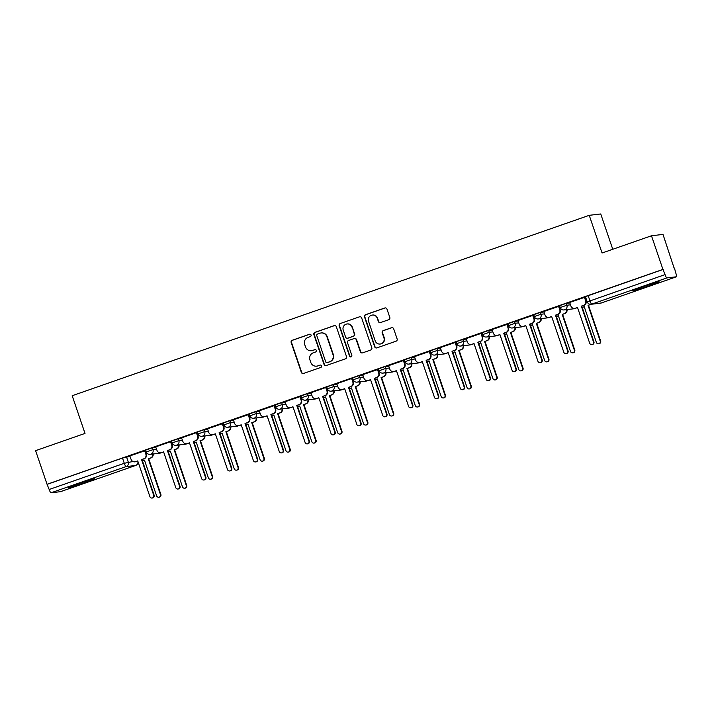 <?xml version="1.0" encoding="UTF-8"?>
<svg xmlns="http://www.w3.org/2000/svg" width="712" height="712" viewBox="0 0 712 712"><rect width="100%" height="100%" fill="white"/><g stroke="black" fill="none" stroke-linecap="round" stroke-linejoin="round"><path stroke-width="1.07" d="M311.064 335.014A1.228 1.202 -96.7 0 0 309.533 334.248L292.24 340.283A1.753 1.727 -96.7 0 0 291.172 342.508L301.345 372.376A1.753 1.727 -96.7 0 0 303.535 373.462L320.827 367.428A1.228 1.202 -96.7 0 0 320.293 365.051A1.228 1.202 -96.7 0 0 320.035 365.105L317.801 365.888A5.616 5.509 -96.7 0 1 310.779 362.399L309.934 359.907A5.616 5.509 -96.7 0 1 313.333 352.778L315.576 352.004A1.228 1.202 -96.7 0 0 315.033 349.619A1.228 1.202 -96.7 0 0 314.784 349.681L312.55 350.455A5.616 5.509 -96.7 0 1 305.528 346.967L304.683 344.475A5.616 5.509 -96.7 0 1 308.082 337.355L310.325 336.571A1.228 1.202 -96.7 0 0 311.064 335.014M309.951 334.186A1.228 1.202 -96.7 0 0 309.871 334.213L292.57 340.238A1.753 1.727 -96.7 0 0 291.511 342.472L301.674 372.332A1.753 1.727 -96.7 0 0 303.339 373.524M320.462 365.042A1.228 1.202 -96.7 0 0 320.373 365.069L317.801 365.888M315.202 349.61A1.228 1.202 -96.7 0 0 315.122 349.637L312.55 350.455M78.827 483.582A13.937 0.561 161.2 0 0 68.245 487.764A13.937 0.561 161.2 0 0 84.061 482.959A13.937 0.561 161.2 0 0 94.643 478.776A13.937 0.561 161.2 0 0 78.827 483.582M643.301 286.625A13.937 0.561 161.2 0 0 632.728 290.816A13.937 0.561 161.2 0 0 648.543 286.01A13.937 0.561 161.2 0 0 659.116 281.827A13.937 0.561 161.2 0 0 643.301 286.625M388.752 319.697A1.753 1.727 -96.7 0 0 389.82 317.463L386.963 309.088A1.753 1.727 -96.7 0 0 384.774 307.993L365.567 314.695A1.753 1.727 -96.7 0 0 364.5 316.92L374.672 346.788A1.753 1.727 -96.7 0 0 376.862 347.883L396.068 341.182A1.753 1.727 -96.7 0 0 397.136 338.957L393.683 328.828A1.753 1.727 -96.7 0 0 391.493 327.743L383.27 330.608A1.753 1.727 -96.7 0 0 382.21 332.833L383.919 337.853A4.69 4.61 -96.7 0 1 380.11 344.03A4.69 4.61 -96.7 0 1 375.215 340.897L368.522 321.228A4.69 4.61 -96.7 0 1 372.323 315.051A4.69 4.61 -96.7 0 1 377.227 318.193L378.339 321.468A1.753 1.727 -96.7 0 0 380.537 322.563L388.752 319.697M47.054 484.293L35.6 450.66L85.013 433.412L72.188 395.721L589.233 215.318L602.067 253.009L651.48 235.77L662.934 269.412L47.054 484.293L49.172 489.491L124.289 463.289L132.922 461.501M336.34 326.746A1.753 1.727 -96.7 0 0 334.151 325.66L314.944 332.362A1.753 1.727 -96.7 0 0 313.876 334.587L324.049 364.455A1.753 1.727 -96.7 0 0 326.238 365.541L345.445 358.839A1.753 1.727 -96.7 0 0 346.513 356.614L336.34 326.746M340.256 323.533L359.462 316.831A1.753 1.727 -96.7 0 1 361.651 317.917L371.824 347.785A1.753 1.727 -96.7 0 1 370.756 350.01L362.542 352.876A1.753 1.727 -96.7 0 1 360.343 351.79L356.223 339.677A1.753 1.727 -96.7 0 0 354.033 338.583L348.577 340.487A1.753 1.727 -96.7 0 0 347.518 342.712L351.808 355.324A1.228 1.202 -96.7 0 1 350.811 356.943A1.228 1.202 -96.7 0 1 349.53 356.116L339.188 325.758A1.753 1.727 -96.7 0 1 340.256 323.533L359.462 316.831M651.48 235.77L662.997 234.417L674.131 268.166M612.765 249.28L600.741 213.965L589.233 215.318M662.934 269.412L665.053 274.61A3.578 0.659 70.8 0 0 666.877 277.911L676.373 276.79A3.578 0.659 70.8 0 0 676.4 276.79A3.578 0.659 70.8 0 0 675.893 273.337L674.442 268.05M47.384 484.258L122.509 458.047L130.073 456.383M60.493 491.681L135.609 465.47A3.578 0.659 70.8 0 0 135.636 465.461L60.52 491.672A3.578 0.659 -109.2 0 1 60.52 491.672A3.578 0.659 -109.2 0 1 60.493 491.681L50.997 492.793A3.578 0.659 -109.2 0 1 49.172 489.491M145.106 450.696L129.789 455.92L131.115 459.436A3.578 3.507 -96.7 0 0 135.583 461.661L137.736 460.913L149.912 496.664A2.056 2.02 -96.7 0 0 152.056 498.035A2.056 2.02 -96.7 0 0 153.721 495.329L141.555 459.578L143.708 458.831A3.578 3.507 -96.7 0 0 145.871 454.292L146.307 454.238A3.578 3.507 83.3 0 1 144.144 458.777L141.991 459.525L154.157 495.276A2.056 2.02 83.3 0 1 152.493 497.991L152.056 498.035M172.179 445.214L171.085 441.627L170.586 441.689L155.661 446.896L156.987 450.411A3.578 3.507 -96.7 0 0 161.455 452.636L163.609 451.889L175.775 487.64A2.056 2.02 -96.7 0 0 177.929 489.011A2.056 2.02 -96.7 0 0 179.593 486.305L167.427 450.554L169.581 449.806A3.578 3.507 -96.7 0 0 171.743 445.267L172.179 445.214A3.578 3.507 83.3 0 1 170.017 449.753L167.863 450.5L180.029 486.252A2.056 2.02 83.3 0 1 178.365 488.957L177.929 489.011M198.052 436.189L196.957 432.602L196.45 432.665L181.533 437.871L182.85 441.387A3.578 3.507 -96.7 0 0 187.318 443.612L189.481 442.855L201.647 478.606A2.056 2.02 -96.7 0 0 203.792 479.986A2.056 2.02 -96.7 0 0 205.465 477.28L193.29 441.529L195.444 440.772A3.578 3.507 -96.7 0 0 197.616 436.242L198.052 436.189A3.578 3.507 83.3 0 1 195.88 440.728L193.726 441.476L205.901 477.227A2.056 2.02 83.3 0 1 204.228 479.933L203.792 479.986M222.714 423.622L207.521 428.829M248.577 414.589L233.394 419.804M274.449 405.564L259.257 410.78M300.322 396.54L285.005 401.764L286.331 405.288A3.578 3.507 -96.7 0 0 290.799 407.504L292.952 406.757L305.128 442.508A2.056 2.02 -96.7 0 0 307.272 443.879A2.056 2.02 -96.7 0 0 308.937 441.173L296.77 405.422L298.924 404.674A3.578 3.507 -96.7 0 0 301.087 400.135L301.523 400.082A3.578 3.507 83.3 0 1 299.36 404.621L297.207 405.377L309.373 441.128A2.056 2.02 83.3 0 1 307.709 443.834L307.272 443.879M327.395 391.057L326.301 387.479L325.802 387.533L310.877 392.739L312.203 396.255A3.578 3.507 -96.7 0 0 316.671 398.48L318.825 397.732L330.991 433.483A2.056 2.02 -96.7 0 0 333.145 434.854A2.056 2.02 -96.7 0 0 334.809 432.148L322.634 396.397L324.797 395.649A3.578 3.507 -96.7 0 0 326.959 391.111L327.395 391.057A3.578 3.507 83.3 0 1 325.233 395.596L323.07 396.344L335.245 432.095A2.056 2.02 83.3 0 1 333.581 434.81L333.145 434.854M353.268 382.033L352.173 378.446L351.666 378.508L336.74 383.715L338.067 387.23A3.578 3.507 -96.7 0 0 342.534 389.455L344.688 388.707L356.863 424.459A2.056 2.02 -96.7 0 0 359.008 425.829A2.056 2.02 -96.7 0 0 360.673 423.124L348.506 387.373L350.66 386.625A3.578 3.507 -96.7 0 0 352.832 382.086L353.268 382.033A3.578 3.507 83.3 0 1 351.096 386.572L348.942 387.319L361.109 423.07A2.056 2.02 83.3 0 1 359.444 425.776L359.008 425.829M377.93 369.466L362.737 374.672M403.793 360.441L388.601 365.648M429.665 351.408L414.473 356.623M455.538 342.383L440.221 347.616L441.547 351.132A3.578 3.507 -96.7 0 0 446.015 353.357L448.168 352.6L460.335 388.352A2.056 2.02 -96.7 0 0 462.488 389.731A2.056 2.02 -96.7 0 0 464.153 387.017L451.987 351.265L454.14 350.518A3.578 3.507 -96.7 0 0 456.303 345.979L456.739 345.925A3.578 3.507 83.3 0 1 454.576 350.464L452.423 351.221L464.589 386.972A2.056 2.02 83.3 0 1 462.925 389.678L462.488 389.731M466.2 338.547L467.41 342.107A3.578 3.507 -96.7 0 0 471.878 344.323L474.041 343.576L486.207 379.327A2.056 2.02 -96.7 0 0 488.352 380.697A2.056 2.02 -96.7 0 0 490.025 377.992L477.85 342.241L480.004 341.493A3.578 3.507 -96.7 0 0 482.175 336.954L481.392 333.332L466.209 338.574M492.072 329.522L493.283 333.074A3.578 3.507 -96.7 0 0 497.75 335.299L499.904 334.551L512.079 370.302A2.056 2.02 -96.7 0 0 514.224 371.673A2.056 2.02 -96.7 0 0 515.889 368.967L503.722 333.216L505.876 332.468A3.578 3.507 -96.7 0 0 508.039 327.929L507.389 324.289L492.081 329.549M533.137 315.309L517.953 320.516M559.009 306.285L543.817 311.491M584.881 297.26L569.689 302.466M560.273 307.54L559.57 305.679L566.271 303.365L569.849 302.947M534.401 316.573L533.697 314.704L540.399 312.399L543.986 311.972M508.528 325.598L507.834 323.729L514.527 321.423L518.113 320.996M482.665 334.622L481.962 332.753L488.663 330.448L492.241 330.021M456.793 343.647L456.089 341.778L462.791 339.473L466.378 339.054M430.92 352.671L430.226 350.811L436.928 348.497L440.505 348.079M405.057 361.696L404.354 359.836L411.055 357.522L414.633 357.104M379.185 370.721L378.481 368.861L385.183 366.547L388.77 366.128M353.312 379.754L352.618 377.885L359.32 375.58L362.897 375.153M327.449 388.779L326.746 386.91L333.447 384.605L337.034 384.177M301.577 397.803L300.882 395.934L307.575 393.629L311.162 393.202M275.713 406.828L275.01 404.959L281.712 402.654L285.29 402.236M249.841 415.853L249.138 413.992L255.839 411.678L259.426 411.26M223.969 424.877L223.274 423.017L229.967 420.703L233.554 420.285M198.105 433.902L197.402 432.042L204.104 429.728L207.681 429.309M172.233 442.935L171.53 441.066L178.231 438.761L181.818 438.334M146.361 451.96L145.666 450.091L152.368 447.786L155.946 447.358M146.227 451.737L145.542 451.978M663.273 269.367L585.442 296.655L587.222 301.888L665.053 274.61M172.09 442.713L171.414 442.953M197.963 433.688L197.277 433.928M223.835 424.663L223.15 424.904M249.698 415.639L249.022 415.879M275.571 406.614L274.885 406.846M301.443 397.59L300.758 397.821M327.306 388.556L326.621 388.797M353.179 379.532L352.493 379.772M379.042 370.507L378.366 370.747M404.914 361.482L404.229 361.723M430.787 352.458L430.101 352.698M456.65 343.433L455.974 343.665M482.522 334.4L481.837 334.64M508.395 325.375L507.709 325.615M534.258 316.351L533.582 316.591M560.13 307.326L559.445 307.566M586.003 298.301L585.317 298.542M311.393 350.722L311.731 350.687A5.616 5.509 -96.7 0 0 312.88 350.42M316.644 366.155L316.982 366.119A5.616 5.509 -96.7 0 0 318.13 365.852M334.676 325.562A1.753 1.727 -96.7 0 0 334.489 325.615L315.283 332.317A1.753 1.727 -96.7 0 0 314.214 334.551L324.387 364.411A1.753 1.727 -96.7 0 0 326.052 365.594M317.525 334.062A1.228 1.202 -96.7 0 0 316.778 335.619L325.704 361.829A1.228 1.202 -96.7 0 0 327.244 362.595L329.603 361.776A5.616 5.509 -96.7 0 0 333.002 354.647L326.897 336.723A5.616 5.509 -96.7 0 0 319.884 333.234L317.525 334.062M326.986 362.657L327.324 362.613A1.228 1.202 -96.7 0 0 327.573 362.559L327.244 362.595M321.032 332.967L321.37 332.931A5.616 5.509 -96.7 0 1 327.235 336.687L333.341 354.603A5.616 5.509 -96.7 0 1 329.932 361.732L327.573 362.559M354.389 338.503L354.727 338.458A1.753 1.727 -96.7 0 1 356.561 339.633L360.681 351.746A1.753 1.727 -96.7 0 0 362.346 352.93M340.594 323.488A1.753 1.727 -96.7 0 0 339.526 325.713L349.868 356.08A1.228 1.202 -96.7 0 0 350.98 356.908M351.942 327.111A4.69 4.61 -96.7 0 0 347.038 323.969A4.69 4.61 -96.7 0 0 343.237 330.145L345.596 337.07A1.753 1.727 -96.7 0 0 347.785 338.164L353.241 336.26A1.753 1.727 -96.7 0 0 354.3 334.035L352.28 327.066A4.69 4.61 -96.7 0 0 347.376 323.924L347.038 323.969M347.429 338.245L347.759 338.209A1.753 1.727 -96.7 0 0 348.123 338.129L347.785 338.164M352.28 327.066L354.638 333.999A1.753 1.727 -96.7 0 1 353.57 336.224L348.123 338.129M372.323 315.051L372.661 315.015A4.69 4.61 -96.7 0 1 377.565 318.157L378.677 321.432A1.753 1.727 -96.7 0 0 380.342 322.616M380.11 344.03L380.448 343.994A4.69 4.61 -96.7 0 0 384.257 337.817L383.919 337.853M392.018 327.645A1.753 1.727 -96.7 0 0 391.831 327.698L383.608 330.573A1.753 1.727 -96.7 0 0 382.549 332.798L384.257 337.817M385.299 307.904A1.753 1.727 -96.7 0 0 385.112 307.958L365.897 314.66A1.753 1.727 -96.7 0 0 364.838 316.885L375.002 346.753A1.753 1.727 -96.7 0 0 376.666 347.937M153.16 453.989A3.578 3.507 83.3 0 1 150.855 457.985L148.701 458.742L150.419 458.038A3.578 3.507 -96.7 0 0 152.724 454.042M144.483 460.21L142.445 460.86L144.456 460.121L156.622 495.872A2.056 2.02 -96.7 0 0 158.767 497.252A2.056 2.02 -96.7 0 0 160.44 494.537L148.265 458.786M148.701 458.742L160.876 494.493A2.056 2.02 83.3 0 1 159.203 497.198L158.767 497.252M137.772 461.002L136.019 461.616A3.578 3.507 83.3 0 1 135.289 461.777L134.853 461.83M145.097 450.669L146.307 454.238M144.661 450.732L145.871 454.292M179.032 444.964A3.578 3.507 83.3 0 1 176.727 448.961L174.573 449.717L176.291 449.014A3.578 3.507 -96.7 0 0 178.596 445.018M170.355 451.185L168.308 451.826L170.319 451.097L182.495 486.848A2.056 2.02 -96.7 0 0 184.639 488.218A2.056 2.02 -96.7 0 0 186.304 485.513L174.137 449.762M174.573 449.717L186.74 485.468A2.056 2.02 83.3 0 1 185.076 488.174L184.639 488.218M204.896 435.94A3.578 3.507 83.3 0 1 202.6 439.936L200.437 440.683L202.163 439.989A3.578 3.507 -96.7 0 0 204.46 435.984M194.171 442.775L196.192 442.072L208.358 477.823A2.056 2.02 -96.7 0 0 210.512 479.194A2.056 2.02 -96.7 0 0 212.176 476.488L200.001 440.737M200.437 440.683L212.612 476.435A2.056 2.02 83.3 0 1 210.948 479.14L210.512 479.194M196.218 442.161L194.474 442.766A3.578 3.507 83.3 0 1 194.198 442.855M230.768 426.915A3.578 3.507 83.3 0 1 228.463 430.911L225.873 431.712L228.027 430.956A3.578 3.507 -96.7 0 0 230.332 426.96M220.035 433.75L222.055 433.047L234.23 468.799A2.056 2.02 -96.7 0 0 236.375 470.169A2.056 2.02 -96.7 0 0 238.039 467.464L225.873 431.712M226.309 431.659L238.475 467.41A2.056 2.02 83.3 0 1 236.811 470.116L236.375 470.169M222.091 433.136L220.337 433.742A3.578 3.507 83.3 0 1 220.061 433.83M163.635 451.978L161.891 452.583A3.578 3.507 83.3 0 1 161.152 452.752L160.716 452.805M170.533 441.707L171.743 445.267M189.508 442.953L187.754 443.558A3.578 3.507 83.3 0 1 187.025 443.727L186.589 443.781M196.405 432.682L197.616 436.242M207.512 428.802L208.723 432.362A3.578 3.507 -96.7 0 0 213.191 434.587L215.344 433.83L227.52 469.582A2.056 2.02 -96.7 0 0 229.665 470.961A2.056 2.02 -96.7 0 0 231.329 468.256L219.162 432.504L221.316 431.748A3.578 3.507 -96.7 0 0 223.479 427.209L223.915 427.164A3.578 3.507 83.3 0 1 221.752 431.703L219.599 432.451L231.765 468.202A2.056 2.02 83.3 0 1 230.101 470.908L229.665 470.961M215.38 433.92L213.627 434.534A3.578 3.507 83.3 0 1 212.897 434.703L212.461 434.756M222.705 423.596L223.915 427.164M222.269 423.658L223.479 427.209M256.64 417.882A3.578 3.507 83.3 0 1 254.335 421.887L251.745 422.688L253.899 421.931A3.578 3.507 -96.7 0 0 256.204 417.935M245.907 424.726L247.927 424.014L260.103 459.765A2.056 2.02 -96.7 0 0 262.247 461.145A2.056 2.02 -96.7 0 0 263.912 458.439L251.745 422.688M252.182 422.634L264.348 458.386A2.056 2.02 83.3 0 1 262.683 461.091L262.247 461.145M247.963 424.112L246.21 424.717A3.578 3.507 83.3 0 1 245.934 424.797M282.504 408.857A3.578 3.507 83.3 0 1 280.199 412.853L277.609 413.663L279.763 412.907A3.578 3.507 -96.7 0 0 282.068 408.911M271.779 415.692L273.8 414.989L285.966 450.74A2.056 2.02 -96.7 0 0 288.111 452.12A2.056 2.02 -96.7 0 0 289.784 449.414L277.609 413.663M278.045 413.61L290.22 449.361A2.056 2.02 83.3 0 1 288.547 452.067L288.111 452.12M273.826 415.078L272.082 415.692A3.578 3.507 83.3 0 1 271.806 415.772M233.385 419.777L234.595 423.337A3.578 3.507 -96.7 0 0 239.063 425.562L241.217 424.806L253.383 460.557A2.056 2.02 -96.7 0 0 255.537 461.937A2.056 2.02 -96.7 0 0 257.201 459.231L245.026 423.48L247.189 422.723A3.578 3.507 -96.7 0 0 249.351 418.184L249.787 418.131A3.578 3.507 83.3 0 1 247.625 422.67L245.462 423.426L257.637 459.178A2.056 2.02 83.3 0 1 255.973 461.883L255.537 461.937M241.243 424.895L239.499 425.509A3.578 3.507 83.3 0 1 238.76 425.678L238.324 425.732M248.577 414.571L249.787 418.131M248.141 414.633L249.351 418.184M259.248 410.753L260.458 414.313A3.578 3.507 -96.7 0 0 264.926 416.538L267.089 415.781L279.255 451.533A2.056 2.02 -96.7 0 0 281.4 452.912A2.056 2.02 -96.7 0 0 283.073 450.198L270.898 414.455L273.052 413.699A3.578 3.507 -96.7 0 0 275.224 409.16L275.66 409.106A3.578 3.507 83.3 0 1 273.488 413.645L271.334 414.402L283.51 450.153A2.056 2.02 83.3 0 1 281.836 452.859L281.4 452.912M267.116 415.87L265.362 416.484A3.578 3.507 83.3 0 1 264.633 416.654L264.197 416.707M274.44 405.537L275.66 409.106M274.013 405.6L275.224 409.16M308.376 399.832A3.578 3.507 83.3 0 1 306.071 403.829L303.917 404.585L305.635 403.882A3.578 3.507 -96.7 0 0 307.94 399.886M299.699 406.054L297.652 406.703L299.663 405.965L311.838 441.716A2.056 2.02 -96.7 0 0 313.983 443.095A2.056 2.02 -96.7 0 0 315.647 440.39L303.481 404.638M303.917 404.585L316.083 440.336A2.056 2.02 83.3 0 1 314.419 443.042L313.983 443.095M334.248 390.808A3.578 3.507 83.3 0 1 331.943 394.804L329.79 395.56L331.507 394.857A3.578 3.507 -96.7 0 0 333.812 390.861M323.515 397.643L325.535 396.94L337.702 432.691A2.056 2.02 -96.7 0 0 339.855 434.062A2.056 2.02 -96.7 0 0 341.52 431.356L329.353 395.605M329.79 395.56L341.956 431.312A2.056 2.02 83.3 0 1 340.292 434.017L339.855 434.062M325.562 397.029L323.818 397.643A3.578 3.507 83.3 0 1 323.542 397.723M360.112 381.783A3.578 3.507 83.3 0 1 357.807 385.779L355.653 386.527L357.371 385.833A3.578 3.507 -96.7 0 0 359.676 381.837M349.387 388.618L351.408 387.915L363.574 423.667A2.056 2.02 -96.7 0 0 365.719 425.037A2.056 2.02 -96.7 0 0 367.392 422.332L355.217 386.58M355.653 386.527L367.828 422.278A2.056 2.02 83.3 0 1 366.155 424.993L365.719 425.037M351.434 388.004L349.681 388.618A3.578 3.507 83.3 0 1 349.414 388.699M385.984 372.759A3.578 3.507 83.3 0 1 383.679 376.755L381.525 377.502L383.243 376.808A3.578 3.507 -96.7 0 0 385.548 372.803M375.251 379.594L377.271 378.891L389.446 414.642A2.056 2.02 -96.7 0 0 391.591 416.013A2.056 2.02 -96.7 0 0 393.255 413.307L381.089 377.556M381.525 377.502L393.692 413.254A2.056 2.02 83.3 0 1 392.027 415.959L391.591 416.013M377.307 378.98L375.553 379.585A3.578 3.507 83.3 0 1 375.277 379.674M411.856 363.734A3.578 3.507 83.3 0 1 409.551 367.73L406.952 368.531L409.115 367.775A3.578 3.507 -96.7 0 0 411.42 363.779M401.123 370.569L403.143 369.857L415.31 405.609A2.056 2.02 -96.7 0 0 417.463 406.988A2.056 2.02 -96.7 0 0 419.128 404.283L406.952 368.531M407.389 368.478L419.564 404.229A2.056 2.02 83.3 0 1 417.899 406.935L417.463 406.988M403.17 369.955L401.426 370.56A3.578 3.507 83.3 0 1 401.15 370.649M437.72 354.701A3.578 3.507 83.3 0 1 435.415 358.706L432.825 359.507L434.979 358.75A3.578 3.507 -96.7 0 0 437.284 354.754M426.995 361.545L429.016 360.833L441.182 396.584A2.056 2.02 -96.7 0 0 443.327 397.964A2.056 2.02 -96.7 0 0 445 395.258L432.825 359.507M433.261 359.453L445.436 395.204A2.056 2.02 83.3 0 1 443.763 397.91L443.327 397.964M429.042 360.922L427.289 361.536A3.578 3.507 83.3 0 1 427.022 361.616M463.592 345.676A3.578 3.507 83.3 0 1 461.287 349.672L458.697 350.482L460.851 349.726A3.578 3.507 -96.7 0 0 463.156 345.729M454.915 351.897L452.868 352.547L454.879 351.808L467.054 387.559A2.056 2.02 -96.7 0 0 469.199 388.939A2.056 2.02 -96.7 0 0 470.863 386.233L458.697 350.482M459.133 350.429L471.299 386.18A2.056 2.02 83.3 0 1 469.635 388.885L469.199 388.939M489.456 336.651A3.578 3.507 83.3 0 1 487.159 340.647L484.997 341.404L486.723 340.701A3.578 3.507 -96.7 0 0 489.019 336.705M478.731 343.487L480.751 342.784L492.918 378.535A2.056 2.02 -96.7 0 0 495.071 379.914A2.056 2.02 -96.7 0 0 496.736 377.209L484.561 341.457M484.997 341.404L497.172 377.155A2.056 2.02 83.3 0 1 495.507 379.861L495.071 379.914M480.778 342.873L479.034 343.487A3.578 3.507 83.3 0 1 478.758 343.567M292.988 406.846L291.235 407.46A3.578 3.507 83.3 0 1 290.505 407.629L290.069 407.673M300.313 396.513L301.523 400.082M299.877 396.575L301.087 400.135M318.851 397.821L317.107 398.426A3.578 3.507 83.3 0 1 316.368 398.595L315.932 398.649M325.749 387.55L326.959 391.111M344.724 388.797L342.97 389.402A3.578 3.507 83.3 0 1 342.241 389.571L341.805 389.624M351.612 378.526L352.832 382.086M362.728 374.645L363.939 378.205A3.578 3.507 -96.7 0 0 368.407 380.43L370.56 379.674L382.736 415.425A2.056 2.02 -96.7 0 0 384.88 416.805A2.056 2.02 -96.7 0 0 386.545 414.099L374.378 378.348L376.532 377.591A3.578 3.507 -96.7 0 0 378.695 373.061L379.131 373.008A3.578 3.507 83.3 0 1 376.968 377.547L374.815 378.295L386.981 414.046A2.056 2.02 83.3 0 1 385.317 416.751L384.88 416.805M370.596 379.772L368.843 380.377A3.578 3.507 83.3 0 1 368.113 380.546L367.668 380.6M377.921 369.439L379.131 373.008M377.485 369.501L378.695 373.061M388.592 365.621L389.811 369.181A3.578 3.507 -96.7 0 0 394.27 371.406L396.433 370.649L408.599 406.401A2.056 2.02 -96.7 0 0 410.744 407.78A2.056 2.02 -96.7 0 0 412.417 405.075L400.242 369.323L402.396 368.567A3.578 3.507 -96.7 0 0 404.567 364.028L405.003 363.983A3.578 3.507 83.3 0 1 402.832 368.513L400.678 369.27L412.853 405.021A2.056 2.02 83.3 0 1 411.18 407.727L410.744 407.78M396.459 370.738L394.715 371.353A3.578 3.507 83.3 0 1 393.976 371.522L393.54 371.575M403.784 360.414L405.003 363.983M403.357 360.477L404.567 364.028M414.464 356.596L415.675 360.156A3.578 3.507 -96.7 0 0 420.142 362.381L422.296 361.625L434.471 397.376A2.056 2.02 -96.7 0 0 436.616 398.756A2.056 2.02 -96.7 0 0 438.281 396.05L426.114 360.299L428.268 359.542A3.578 3.507 -96.7 0 0 430.431 355.003L430.867 354.95A3.578 3.507 83.3 0 1 428.704 359.489L426.55 360.245L438.717 395.997A2.056 2.02 83.3 0 1 437.052 398.702L436.616 398.756M422.332 361.714L420.578 362.328A3.578 3.507 83.3 0 1 419.849 362.497L419.413 362.55M429.656 351.39L430.867 354.95M429.22 351.452L430.431 355.003M448.195 352.689L446.451 353.303A3.578 3.507 83.3 0 1 445.712 353.472L445.276 353.517M455.529 342.356L456.739 345.925M455.093 342.419L456.303 345.979M474.067 343.665L472.314 344.279A3.578 3.507 83.3 0 1 471.584 344.448L471.148 344.492M482.611 336.901A3.578 3.507 83.3 0 1 480.44 341.44L478.286 342.196L490.461 377.947A2.056 2.02 83.3 0 1 488.788 380.653L488.352 380.697M480.965 333.394L482.175 336.954M515.328 327.627A3.578 3.507 83.3 0 1 513.023 331.623L510.869 332.379L512.587 331.676A3.578 3.507 -96.7 0 0 514.892 327.68M504.594 334.462L506.615 333.759L518.79 369.51A2.056 2.02 -96.7 0 0 520.935 370.881A2.056 2.02 -96.7 0 0 522.599 368.175L510.433 332.424M510.869 332.379L523.035 368.131A2.056 2.02 83.3 0 1 521.371 370.836L520.935 370.881M506.65 333.848L504.897 334.462A3.578 3.507 83.3 0 1 504.621 334.542M499.94 334.64L498.186 335.245A3.578 3.507 83.3 0 1 497.457 335.414L497.021 335.468M508.475 327.876A3.578 3.507 83.3 0 1 506.312 332.415L504.158 333.163L516.325 368.914A2.056 2.02 83.3 0 1 514.66 371.62L514.224 371.673M506.828 324.369L508.039 327.929M541.2 318.602A3.578 3.507 83.3 0 1 538.895 322.598L536.305 323.399L538.459 322.652A3.578 3.507 -96.7 0 0 540.764 318.656M530.467 325.437L532.487 324.734L544.662 360.486A2.056 2.02 -96.7 0 0 546.807 361.856A2.056 2.02 -96.7 0 0 548.471 359.151L536.305 323.399M536.741 323.346L548.908 359.097A2.056 2.02 83.3 0 1 547.243 361.812L546.807 361.856M532.523 324.823L530.769 325.437A3.578 3.507 83.3 0 1 530.493 325.517M517.944 320.498L519.155 324.049A3.578 3.507 -96.7 0 0 523.623 326.274L525.776 325.526L537.943 361.278A2.056 2.02 -96.7 0 0 540.096 362.648A2.056 2.02 -96.7 0 0 541.761 359.943L529.586 324.191L531.748 323.444A3.578 3.507 -96.7 0 0 533.911 318.905L534.347 318.851A3.578 3.507 83.3 0 1 532.184 323.39L530.022 324.138L542.197 359.889A2.056 2.02 83.3 0 1 540.533 362.595L540.096 362.648M525.803 325.615L524.059 326.221A3.578 3.507 83.3 0 1 523.32 326.39L522.884 326.443M533.137 315.283L534.347 318.851M532.701 315.345L533.911 318.905M567.063 309.578A3.578 3.507 83.3 0 1 564.758 313.574L562.605 314.321L564.322 313.627A3.578 3.507 -96.7 0 0 566.627 309.622M556.339 316.413L558.359 315.71L570.526 351.461A2.056 2.02 -96.7 0 0 572.671 352.832A2.056 2.02 -96.7 0 0 574.344 350.126L562.168 314.375M562.605 314.321L574.78 350.073A2.056 2.02 83.3 0 1 573.107 352.778L572.671 352.832M558.386 315.799L556.642 316.404A3.578 3.507 83.3 0 1 556.366 316.493M543.808 311.464L545.018 315.024A3.578 3.507 -96.7 0 0 549.486 317.249L551.649 316.493L563.815 352.244A2.056 2.02 -96.7 0 0 565.96 353.624A2.056 2.02 -96.7 0 0 567.633 350.918L555.458 315.167L557.612 314.41A3.578 3.507 -96.7 0 0 559.783 309.88L560.219 309.827A3.578 3.507 83.3 0 1 558.048 314.366L555.894 315.113L568.069 350.865A2.056 2.02 83.3 0 1 566.396 353.57L565.96 353.624M551.675 316.591L549.922 317.196A3.578 3.507 83.3 0 1 549.192 317.365L548.756 317.418M559 306.258L560.219 309.827M558.573 306.32L559.783 309.88M591.245 304.264A3.578 3.507 83.3 0 1 590.631 304.549L588.041 305.35L590.195 304.594A3.578 3.507 -96.7 0 0 590.818 304.309M584.258 306.774L582.211 307.415L584.223 306.676L596.398 342.428A2.056 2.02 -96.7 0 0 598.543 343.807A2.056 2.02 -96.7 0 0 600.207 341.101L588.041 305.35M588.477 305.297L600.643 341.048A2.056 2.02 83.3 0 1 598.979 343.754L598.543 343.807M569.68 302.44L570.891 306A3.578 3.507 -96.7 0 0 575.358 308.225L577.512 307.468L589.687 343.22A2.056 2.02 -96.7 0 0 591.832 344.599A2.056 2.02 -96.7 0 0 593.497 341.893L581.33 306.142L583.484 305.386A3.578 3.507 -96.7 0 0 585.647 300.847L586.083 300.802A3.578 3.507 83.3 0 1 583.92 305.332L581.766 306.089L593.933 341.84A2.056 2.02 83.3 0 1 592.268 344.546L591.832 344.599M577.548 307.557L575.794 308.171A3.578 3.507 83.3 0 1 575.065 308.341L574.629 308.394M584.872 297.233L586.083 300.802M584.436 297.296L585.647 300.847M666.877 277.911L591.752 304.122L601.257 303L676.373 276.79M126.496 456.81L128.276 462.052A3.578 3.507 -96.7 0 1 126.113 466.591L50.997 492.793M137.897 461.367A3.578 3.507 -96.7 0 1 135.609 465.47L126.113 466.591A3.578 0.659 -109.2 0 1 124.289 463.289L122.509 458.047M566.271 303.365L566.903 305.226L570.481 304.807M540.399 312.399L541.031 314.25L544.618 313.832M514.527 321.423L515.168 323.284L518.745 322.856M488.663 330.448L489.295 332.308L492.873 331.881M462.791 339.473L463.423 341.333L467.01 340.915M436.928 348.497L437.56 350.357L441.137 349.939M411.055 357.522L411.687 359.382L415.274 358.964M385.183 366.547L385.815 368.407L389.402 367.988M359.32 375.58L359.952 377.431L363.529 377.013M333.447 384.605L334.079 386.465L337.666 386.038M307.575 393.629L308.207 395.489L311.794 395.062M281.712 402.654L282.344 404.514L285.921 404.096M255.839 411.678L256.471 413.538L260.058 413.12M229.967 420.703L230.608 422.563L234.186 422.145M204.104 429.728L204.736 431.588L208.313 431.169M178.231 438.761L178.863 440.621L182.45 440.194M152.368 447.786L153 449.646L156.578 449.219M146.298 451.951L153 449.646A3.578 3.507 83.3 0 1 150.099 454.354A3.578 3.578 0 0 1 146.298 451.951M160.939 452.779A3.578 3.507 83.3 0 1 160.325 453.063A3.578 3.507 -96.7 0 1 159.595 453.233A3.578 3.578 0 0 0 160.965 452.779M172.162 442.926L178.863 440.621A3.578 3.507 83.3 0 1 175.971 445.32A3.578 3.578 0 0 1 172.162 442.926M198.034 433.902L204.736 431.588A3.578 3.507 83.3 0 1 201.834 436.296A3.578 3.578 0 0 1 198.034 433.902M223.906 424.877L230.608 422.563A3.578 3.507 83.3 0 1 227.707 427.271A3.578 3.578 0 0 1 223.906 424.877M249.77 415.853L256.471 413.538A3.578 3.507 83.3 0 1 253.57 418.247A3.578 3.578 0 0 1 249.77 415.853M275.642 406.819L282.344 404.514A3.578 3.507 83.3 0 1 279.442 409.222A3.578 3.578 0 0 1 275.642 406.819M301.514 397.794L308.207 395.489A3.578 3.507 83.3 0 1 305.315 400.197A3.578 3.578 0 0 1 301.514 397.794M327.378 388.77L334.079 386.465A3.578 3.507 83.3 0 1 331.178 391.164A3.578 3.578 0 0 1 327.378 388.77M353.25 379.745L359.952 377.431A3.578 3.507 83.3 0 1 357.05 382.139A3.578 3.578 0 0 1 353.25 379.745M379.122 370.721L385.815 368.407A3.578 3.507 83.3 0 1 382.923 373.115A3.578 3.578 0 0 1 379.122 370.721M404.986 361.696L411.687 359.382A3.578 3.507 83.3 0 1 408.786 364.09A3.578 3.578 0 0 1 404.986 361.696M430.858 352.663L437.56 350.357A3.578 3.507 83.3 0 1 434.658 355.065A3.578 3.578 0 0 1 430.858 352.663M456.721 343.638L463.423 341.333A3.578 3.507 83.3 0 1 460.531 346.041A3.578 3.578 0 0 1 456.721 343.638M482.594 334.613L489.295 332.308A3.578 3.507 83.3 0 1 486.394 337.016A3.578 3.578 0 0 1 482.594 334.613M508.466 325.589L515.168 323.284A3.578 3.507 83.3 0 1 512.266 327.983A3.578 3.578 0 0 1 508.466 325.589M534.329 316.564L541.031 314.25A3.578 3.507 83.3 0 1 538.13 318.958A3.578 3.578 0 0 1 534.329 316.564M560.202 307.54L566.903 305.226A3.578 3.507 83.3 0 1 564.002 309.934A3.578 3.578 0 0 1 560.202 307.54M186.811 443.754A3.578 3.507 83.3 0 1 186.197 444.039A3.578 3.507 -96.7 0 1 185.467 444.208A3.578 3.578 0 0 0 186.829 443.754M212.674 434.729A3.578 3.507 83.3 0 1 212.069 435.014A3.578 3.507 -96.7 0 1 211.331 435.183A3.578 3.578 0 0 0 212.701 434.729M238.547 425.705A3.578 3.507 83.3 0 1 237.933 425.981A3.578 3.507 -96.7 0 1 237.203 426.15A3.578 3.578 0 0 0 238.573 425.696M264.419 416.68A3.578 3.507 83.3 0 1 263.805 416.956A3.578 3.507 -96.7 0 1 263.075 417.125A3.578 3.578 0 0 0 264.437 416.671M290.282 407.647A3.578 3.507 83.3 0 1 289.677 407.932A3.578 3.507 -96.7 0 1 288.938 408.101A3.578 3.578 0 0 0 290.309 407.647M316.155 398.622A3.578 3.507 83.3 0 1 315.541 398.907A3.578 3.507 -96.7 0 1 314.811 399.076A3.578 3.578 0 0 0 316.181 398.622M342.018 389.598A3.578 3.507 83.3 0 1 341.413 389.882A3.578 3.507 -96.7 0 1 340.683 390.051A3.578 3.578 0 0 0 342.045 389.598M367.89 380.573A3.578 3.507 83.3 0 1 367.285 380.858A3.578 3.507 -96.7 0 1 366.547 381.027A3.578 3.578 0 0 0 367.917 380.573M393.763 371.548A3.578 3.507 83.3 0 1 393.149 371.833A3.578 3.507 -96.7 0 1 392.419 372.002A3.578 3.578 0 0 0 393.789 371.548M419.626 362.524A3.578 3.507 83.3 0 1 419.021 362.8A3.578 3.507 -96.7 0 1 418.282 362.969A3.578 3.578 0 0 0 419.653 362.515M445.498 353.499A3.578 3.507 83.3 0 1 444.884 353.775A3.578 3.507 -96.7 0 1 444.155 353.944A3.578 3.578 0 0 0 445.525 353.49M471.371 344.466A3.578 3.507 83.3 0 1 470.757 344.75A3.578 3.507 -96.7 0 1 470.027 344.92A3.578 3.578 0 0 0 471.388 344.466M497.234 335.441A3.578 3.507 83.3 0 1 496.629 335.726A3.578 3.507 -96.7 0 1 495.89 335.895A3.578 3.578 0 0 0 497.261 335.441M523.106 326.416A3.578 3.507 83.3 0 1 522.492 326.701A3.578 3.507 -96.7 0 1 521.763 326.87A3.578 3.578 0 0 0 523.133 326.416M548.979 317.392A3.578 3.507 83.3 0 1 548.365 317.677A3.578 3.507 -96.7 0 1 547.635 317.846A3.578 3.578 0 0 0 548.997 317.392M574.842 308.367A3.578 3.507 83.3 0 1 574.237 308.652A3.578 3.507 -96.7 0 1 573.498 308.821A3.578 3.578 0 0 0 574.869 308.367M588.148 295.578L589.937 300.82A3.578 0.659 -109.2 0 0 591.752 304.122A3.578 3.507 83.3 0 1 591.022 304.291L600.519 303.17A3.578 3.578 0 0 0 601.284 303A3.578 0.659 70.8 0 0 601.302 302.983L676.4 276.79M587.284 301.897L587.222 301.888A3.578 3.578 0 0 0 591.022 304.291M601.284 303A3.578 0.659 70.8 0 1 601.257 303A3.578 3.507 83.3 0 1 600.519 303.17M394.27 371.406L394.715 371.353M159.595 453.233L150.099 454.354M185.467 444.208L175.971 445.32M211.331 435.183L201.834 436.296M237.203 426.15L227.707 427.271M263.075 417.125L253.57 418.247M288.938 408.101L279.442 409.222M314.811 399.076L305.315 400.197M340.683 390.051L331.178 391.164M366.547 381.027L357.05 382.139M392.419 372.002L382.923 373.115M418.282 362.969L408.786 364.09M444.155 353.944L434.658 355.065M470.027 344.92L460.531 346.041M495.89 335.895L486.394 337.016M521.763 326.87L512.266 327.983M547.635 317.846L538.13 318.958M573.498 308.821L564.002 309.934M135.636 465.461A3.578 3.578 0 0 0 138.012 461.723"/></g></svg>
